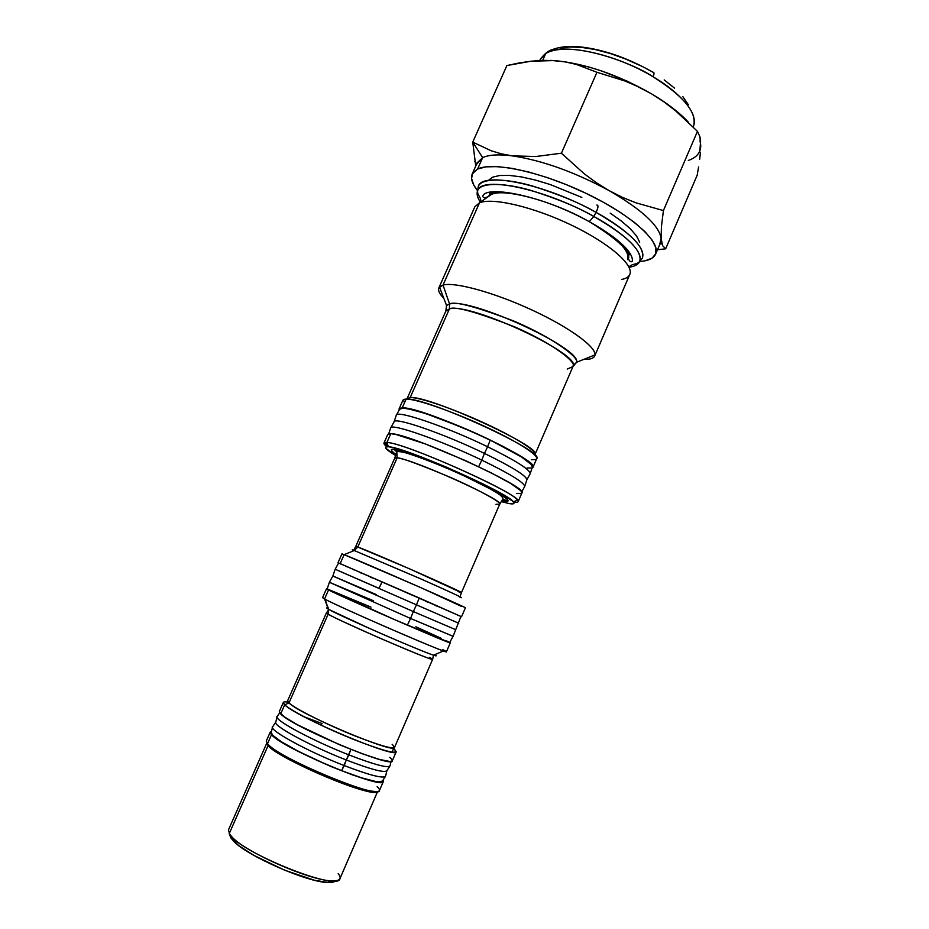 <?xml version="1.0" encoding="UTF-8"?>
<svg xmlns="http://www.w3.org/2000/svg" width="929" height="929" viewBox="0 0 929 929"><rect width="100%" height="100%" fill="white"/><g stroke="black" fill="none" stroke-linecap="round" stroke-linejoin="round"><path stroke-width="1.39" d="M596.023 212.369L593.828 216.469C627.272 235.838 642.566 250.83 639.709 261.421C638.281 264.498 634.728 266.449 629.049 267.273C634.786 266.414 638.339 264.463 639.709 261.421C644.459 248.902 614.023 227.233 593.828 216.469L589.23 221.706L588.266 221.125L589.23 221.706L593.828 216.469C578.709 207.597 557.772 198.911 531.028 190.433C505.062 182.827 480.827 182.061 477.657 190.619C476.438 193.882 477.367 197.726 480.432 202.162C477.32 197.552 476.391 193.696 477.657 190.619C481.187 175.593 544.673 188.75 593.828 216.469L596.023 212.369C616.484 223.285 647.258 245.302 642.357 258.099C645.33 247.277 629.885 232.029 596.023 212.369C598.322 207.585 598.59 205.146 596.801 205.054C598.59 205.146 598.322 207.585 596.023 212.369C546.252 184.221 481.872 171.029 478.296 186.415C481.524 177.648 506.084 178.333 532.41 185.997C559.502 194.567 580.718 203.358 596.023 212.369M629.27 252.282L628.805 255.266L630.013 253.396L628.817 255.243L629.27 252.282L628.805 255.266L629.27 252.282M477.75 190.015L478.296 186.415L477.75 190.015M490.779 193.487L490.942 194.753L490.779 193.487M489.595 194.405L490.14 192.28L489.595 194.405M491.453 192.071L489.583 194.44L491.453 192.071M489.328 195.136L489.13 196.031L489.328 195.136M545.764 53.452C570.36 39.471 633.311 63.16 653.075 76.793C654.318 73.716 654.318 72.207 653.087 72.276C654.318 72.207 654.318 73.716 653.075 76.793C614.441 53.29 561.464 42.351 545.764 53.452L542.687 60.362L545.764 53.452L540.225 59.444L545.764 53.452M442.854 649.65C447.372 651.961 447.581 652.402 443.505 650.974C429.244 646.236 338.307 606.509 325.138 599.263L324.558 598.961L328.541 589.95L324.558 598.961C338.295 606.753 450.31 655.282 446.431 651.775L450.286 642.845C454.351 645.887 342.464 597.301 328.541 589.95L395.197 619.91L450.286 642.845M325.138 599.263L328.343 609.192C326.079 607.914 325.951 607.578 327.96 608.17C325.986 607.647 326.114 607.984 328.343 609.192L324.558 598.961L328.854 609.482C340.676 616.264 420.477 651.124 433.483 655.189C436.653 656.246 437.036 656.083 434.633 654.713M392.143 744.303C398.855 750.818 386.743 748.135 355.807 736.256C327.101 724.817 295.143 708.792 288.989 702.916L328.158 614.162L328.46 609.552L328.158 614.162L326.416 612.885L287.642 700.71L288.989 702.916C299.359 714.122 395.859 754.72 394.546 747.415L432.647 659.288C435.596 662.714 340.142 621.513 328.158 614.162L288.989 702.916L284.704 704.786C291.102 711.022 324.895 728.022 355.284 740.111C388.008 752.618 400.794 755.393 393.652 748.402L396.207 751.758C397.589 759.632 295.445 716.7 284.704 704.786L280.674 713.925C291.241 726.269 393.49 769.131 392.293 760.828L396.207 751.758M429.744 657.372L432.647 659.288C432.577 660.264 414.857 653.157 379.473 637.991C347.609 623.835 330.503 615.892 328.158 614.162L326.416 612.885L328.854 609.482L371.96 629.537C399.319 641.66 428.014 653.505 433.483 655.189L443.505 650.974M392.026 752.165L393.652 748.402L392.026 752.165M395.754 454.304C390.482 450.333 389.925 448.695 394.07 449.404L396.834 451.993L397.101 457.927L357.77 547.053L354.239 550.525L344.136 554.659L340.177 563.613L338.156 562.788L460.947 616.461L419.246 597.974L416.482 604.849L335.148 569.245L379.02 588.336L381.912 582.181L380.437 581.542M373.563 600.796L329.389 582.274L410.56 618.459L329.389 582.274L327.101 589.056C326.172 589.358 369.324 608.809 407.401 625.182L410.56 618.459L407.401 625.182L449.659 642.601L453.073 636.307L410.56 618.459L413.335 611.561L416.482 604.849L458.729 623.231L416.482 604.849L413.335 611.561L455.315 629.514L413.335 611.561L410.56 618.459L453.097 636.284L460.947 616.461M532.956 467.345L536.695 458.671C545.613 451.773 425.308 396.729 406.101 399.11L402.222 407.889C421.22 405.973 541.665 460.947 532.944 467.368L532.015 468.1L533.025 467.078L531.911 464.79L521.924 457.091L502.705 446.199L477.216 433.866L436.862 417.307L415.321 410.316L402.222 407.889L406.101 399.11C416.111 398.727 453.48 411.698 487.365 427.619C521.355 443.516 542.385 457.834 535.476 459.553L531.283 459.692M534.732 454.931C538.379 451.993 516.71 437.977 484.973 423.345C453.317 408.702 419.594 397.194 410.188 397.554L406.101 399.11L410.188 397.554C428.78 395.208 543.546 447.766 535.011 454.536L572.938 366.607C583.377 355.308 469.865 302.064 449.392 308.927L410.188 397.554L449.392 308.927L445.85 311.087L446.535 305.444L449.578 304.027L449.392 308.927L449.578 304.027C469.598 296.92 581.868 348.572 576.607 362.264L573.147 365.469L576.607 362.264C579.313 357.665 552.952 337.587 513.389 320.865C475.52 306.512 454.258 300.891 449.578 304.027L443.028 285.064L449.578 304.027L446.535 305.444L446.315 309.729L446.535 305.444L439.452 286.945C437.42 289.43 438.871 293.227 443.807 298.325C439.487 293.866 437.838 290.382 438.848 287.885L443.028 285.064C455.082 281.661 495.656 292.914 533.838 310.878C572.09 328.785 598.322 348.781 594.711 355.981C593.84 357.909 591.332 359.035 587.209 359.36C592.075 358.977 594.665 357.491 594.99 354.901C596.163 346.831 568.803 326.938 531.225 309.659C493.705 292.333 454.827 281.766 443.028 285.064L479.503 202.812L443.028 285.064L439.452 286.945M594.711 355.981L629.769 274.461C634.286 265.125 609.145 243.131 571.254 225.027C533.467 206.865 492.44 197.296 479.503 202.812C492.44 197.285 533.49 206.877 571.3 225.05C609.192 243.154 634.321 265.148 629.757 274.485C628.643 276.97 625.914 278.63 621.594 279.478M587.209 359.36L587.906 357.735L587.209 359.36L583.679 359.43L587.209 359.36M491.418 194.416L479.503 202.812L491.418 194.416C504.459 188.041 552.267 200.85 588.254 221.114C537.183 193.453 495.993 189.69 491.418 194.416L493.404 191.978M627.83 259.667C630.059 250.772 617.413 238.219 589.869 222.008C619.748 240.704 632.394 253.257 627.83 259.667L627.865 250.4L628.236 256.601L628.805 255.266C627.04 256.88 629.63 263.36 632.219 261.397C632.928 258.204 631.081 254.07 626.692 248.995C619.097 240.46 606.625 231.356 589.288 221.683C545.288 196.542 486.529 184.581 482.755 196.1C483.08 199.329 489.595 196.832 489.583 194.44L488.991 195.764M491.023 192.442L491.058 193.278M655.619 254.093L660.438 242.864L661.111 238.544C659.288 225.701 642.044 209.768 609.366 190.759C574.807 172.051 542.408 160.415 512.158 155.851C498.583 154.144 488.747 154.748 482.65 157.663L477.599 169.02C492.765 161.425 541.63 171.9 586.722 193.65C631.906 215.319 661.343 242.272 655.607 254.116C654.144 257.379 650.683 259.609 645.225 260.782L652.123 258.099L655.769 253.722L655.874 247.729L652.309 240.332L645.074 231.762L634.368 222.356L620.549 212.52L604.187 202.685L586.002 193.313L566.806 184.836L547.506 177.648L528.996 172.086L512.111 168.358L497.572 166.616L485.925 166.86L477.599 169.02L482.65 157.663L472.745 142.091L475.753 166.047M476.74 164.096L482.65 157.663C488.747 154.748 498.583 154.144 512.158 155.851L535.824 156.525L561.418 153.204L584.295 173.839L596.592 182.874L609.366 190.759L622.488 197.389L635.912 202.812L663.422 210.581L697.458 131.337L699.943 136.877L700.582 140.976L699.885 150.812M693.452 126.39C697.505 112.932 684.046 96.395 653.075 76.793C671.864 87.489 699.618 110.296 693.452 126.39M524.746 486.297L526.801 479.991C527.254 476.333 513.145 467.461 484.462 453.41L487.597 446.756L484.462 453.41C512.402 467.09 526.546 475.88 526.894 479.782L530.227 473.639C529.96 469.563 515.746 460.598 487.597 446.756L490.268 440.067L521.424 456.929L531.33 464.558L532.305 467.229C532.863 463.269 518.846 454.211 490.268 440.067L487.597 446.756C516.466 460.981 530.656 470.016 530.145 473.86L530.041 473.987M521.75 491.894L524.722 486.436C524.293 482.627 509.986 473.86 481.779 460.11L484.462 453.41L481.779 460.11C510.764 474.243 525.036 483.092 524.63 486.645L524.548 486.75M390.575 428.223L390.598 428.083C389.866 422.579 439.8 439.847 481.779 460.11L478.679 466.706L481.779 460.11C440.59 440.241 391.318 423.055 390.691 427.874L388.705 433.773M513.505 502.043C517.778 502.717 519.125 502.078 517.534 500.116C512.32 490.524 403.081 442.297 386.905 442.483L390.807 433.669L386.905 442.483C405.137 442.448 526.093 497.131 518.15 501.683L521.924 492.939C530.064 487.911 409.236 433.158 390.807 433.669L387.811 434.354L390.807 433.669L396.056 434.517L425.18 443.888L465.534 460.633L491.151 472.826L510.555 483.394L520.763 490.651L521.912 492.962M386.905 442.483L388.427 446.756C403.987 446.791 508.105 492.753 513.342 501.846C514.945 503.773 513.54 504.354 509.15 503.576L512.762 503.89L514.004 503.112L512.773 501.254L502.879 494.495L484.241 484.532L446.547 467.171L421.197 456.894L393.431 447.685L388.427 446.756L385.883 446.954L385.814 448.254L395.545 455.442C386.371 449.926 383.561 447.012 387.114 446.698L388.427 446.756L386.905 442.483L385.535 442.448C383.015 442.61 383.456 444.039 386.859 446.71L383.956 443.052L386.905 442.483M495.97 504.296L499.709 504.157C505.504 500.87 411.861 458.601 397.101 457.927L394.674 458.264L355.726 546.484L357.77 547.053C370.95 551.524 465.626 593.19 461.446 592.667L458.183 591.634M501.974 500.557L503.808 501.068L501.974 500.557M461.562 616.717L340.177 563.613L461.562 616.717L465.394 607.833C470.213 609.099 358.815 560.233 344.136 554.659L354.239 550.525L419.42 578.279C457.892 595.28 466.044 599.588 459.53 597.045C464.964 598.833 452.377 592.923 421.778 579.324L354.239 550.525C351.766 549.573 351.557 549.654 353.635 550.769C351.51 549.666 351.708 549.585 354.239 550.525L357.77 547.053L409.677 568.873L461.446 592.667L499.709 504.157C502.473 503.402 482.859 491.569 449.764 477.088C417.945 463.826 400.399 457.44 397.101 457.927L394.674 458.264L396.799 451.947C396.834 451.366 398.901 451.448 403.023 452.179C409.201 453.364 434.377 462.503 456.487 472.431C479.41 482.662 496.934 492.3 500.417 495.285C502.705 497.375 503.483 498.722 502.752 499.326L508.082 500.859M329.412 582.239L332.872 576.003L413.335 611.561L332.861 576.015L335.148 569.245L416.482 604.849L419.246 597.974L338.005 562.742L340.177 563.613L344.136 554.659L420.57 587.523L461.527 606.405M377.128 786.619C381.25 790.509 380.042 792.089 373.504 791.334C354.646 789.755 283.693 758.761 269.712 745.987L267.447 743.862L271.5 734.688L280.604 741.516L297.268 750.887L330.469 766.309L352.614 774.96L370.404 780.569L381.053 782.323L383.201 781.695L383.108 779.988L383.387 781.428C384.188 790.695 281.673 747.996 271.5 734.688L267.447 743.862C277.434 757.599 380.066 800.241 379.45 790.533L383.375 781.452M338.202 873.574C342.197 878.764 339.933 881.191 331.409 880.843C310.17 880.46 247.358 853.019 232.633 837.691L229.196 833.661L268.098 745.546L267.447 743.862L270.316 747.636C284.019 760.189 353.368 790.486 371.89 792.019L377.569 791.485C375.641 799.776 277.62 758.738 268.098 745.546L229.196 833.661C237.325 851.219 338.795 892.258 339.944 878.66L377.627 791.473M373.412 792.17L373.76 791.369L373.412 792.17M229.196 833.661L230.833 837.853L234.096 841.697C248.066 856.294 307.278 882.167 327.484 882.492C331.723 882.724 334.359 882.167 335.381 880.82L333 882.167L328.645 882.538L314.571 880.286L284.541 870.159L253.849 855.365L238.753 845.634L230.833 837.853L228.441 829.945L266.809 743.061M386.998 770.536C385.187 773.218 371.623 769.7 346.285 759.992L341.628 770.698C364.853 779.559 378.37 783.135 382.167 781.428L385.291 776.656C381.494 778.316 367.791 774.623 344.206 765.577C370.868 775.727 384.687 779.117 385.674 775.773L387.01 770.246M279.687 712.787L277.376 716.259C271.373 718.419 311.215 740.192 348.863 754.871L350.895 749.413L346.285 759.992C369.498 768.933 382.945 772.626 386.65 771.082L389.762 766.32C386.069 767.807 372.436 763.998 348.863 754.871C375.432 765.09 389.193 768.631 390.122 765.508L391.086 761.455M321.167 725.259L322.038 723.517L321.167 725.259M304.201 716.828L322.038 723.517M348.863 754.871C314.211 741.342 276.285 721.206 277.016 717.06L275.646 722.588C274.891 726.803 312.167 746.73 346.285 759.992L348.863 754.871M275.762 722.135L272.859 726.49C266.681 728.905 306.442 750.969 344.206 765.577L346.285 759.992C309.194 745.581 270.025 724.016 276.018 721.752M344.206 765.577C309.508 752.142 271.663 731.785 272.476 727.372L271.094 732.9C270.269 737.394 307.476 757.518 341.628 770.698L344.206 765.577M268.098 745.546L266.844 743.107L268.098 745.546M271.5 734.688L270.269 732.006L271.512 731.239L270.2 732.54L271.5 734.688M270.258 732.04L266.263 741.087L267.447 743.862M382.551 780.836L380.193 781.916L375.943 781.544L361.683 777.852L341.628 770.698L319.03 761.199L297.756 750.98L281.359 741.76L272.394 735.025L271.268 732.215M581.833 197.412L550.351 184.581L535.174 179.994L521.285 176.893L509.255 175.395L521.285 176.893L535.174 179.994L550.351 184.581L581.833 197.412M499.57 175.511L492.544 177.207L488.41 180.365L492.544 177.207L499.57 175.511L509.255 175.395M639.686 242.167L636.574 236.012L630.477 228.929L621.571 221.183L610.179 213.124L621.571 221.183M371.948 577.815L370.357 577.118M362.205 573.53L360.545 572.798M353.763 569.802L352.474 569.233M346.935 566.783L346.041 566.376M341.756 564.46L339.097 563.253M460.203 616.171L457.207 614.905M436.537 605.998L435.399 605.511M427.619 602.131L425.412 601.179M343.904 554.95C341.198 553.638 341.28 553.545 344.136 554.659L341.918 553.893L338.005 562.742M354.019 549.724L355.726 546.484L357.77 547.053L397.101 457.927L396.834 451.993L394.07 449.404C397.159 448.904 427.526 458.531 470.318 478.516C511.426 498.176 512.204 503.123 503.808 501.068L507.048 501.323L508.14 500.603L506.967 498.896L497.909 492.73L458.775 473.198L423.891 458.659L405.323 452.144L394.07 449.404L391.701 449.566L391.597 450.728L393.699 452.806M501.195 501.602L509.15 503.576L501.195 501.602M520.6 493.613L516.756 493.38M396.195 415.518L396.23 415.356C395.719 409.48 445.734 426.376 487.597 446.756C446.477 426.736 397.101 409.91 396.323 415.147L394.093 421.766C394.79 416.784 443.679 433.646 484.462 453.41C442.924 433.274 393.385 416.343 394.001 421.975L390.772 427.77M490.268 440.067C448.846 419.815 399.238 403.244 399.633 409.259L402.78 408.156L408.086 408.76L425.575 413.51L463.466 427.921L490.268 440.067M664.2 79.917L674.524 88.127M682.827 96.604L688.389 104.78M560.082 48.331L569.372 46.996L581.24 47.344L595.164 49.527L610.283 53.51L625.542 58.98L639.93 65.46M550.363 60.385L565.053 61.779L588.963 67.016L601.678 70.976L627.319 81.206L651.484 93.794L662.389 100.646L680.783 114.755L687.936 121.734M700.001 140.767L700.721 145.063M688.505 122.349C679.656 112.734 667.312 103.212 651.484 93.794L663.875 101.818L675.638 110.853L697.458 131.337L675.638 110.853L663.875 101.818L651.484 93.794C617.483 74.517 585.096 63.451 554.323 60.582L550.328 60.385M698.596 166.953L697.18 175.221L698.596 166.953M700.443 152.263L699.7 159.254L700.443 152.263M688.308 160.45C696.355 157.686 700.501 152.902 700.745 146.12L699.943 136.877L697.458 131.337L663.422 210.581L661.425 226.618L661.111 238.544L662.656 245.697L665.663 248.809L697.18 175.221L665.663 248.809L657.477 249.762L665.663 248.809L662.656 245.697L661.111 238.544L661.425 226.618L663.422 210.581L635.912 202.812L622.488 197.389L609.366 190.759L596.592 182.874L584.295 173.839L561.418 153.204L596.941 72.288L624.857 80.962L638.42 86.815L651.484 93.794L638.42 86.815L624.857 80.962L596.941 72.288L561.418 153.204L535.824 156.525L512.158 155.851C542.408 160.415 574.807 172.051 609.366 190.759C642.044 209.768 659.288 225.701 661.111 238.544L659.787 244.072M542.71 60.362L554.323 60.582L565.622 61.964L576.444 64.449L596.941 72.288L576.444 64.449L565.622 61.964L554.323 60.582L530.9 61.221L542.71 60.362M518.939 62.998L530.9 61.221L506.886 65.564L518.939 62.998M627.609 250.087L625.403 249.855M475.718 165.908L472.745 142.091L506.886 65.564L472.745 142.091L491.081 150.73L501.242 153.808L512.158 155.851L501.242 153.808L491.081 150.73L472.745 142.091L482.65 157.663L477.192 162.807L472.234 173.955M477.599 190.759C472.211 183.965 470.422 178.38 472.222 173.99L477.599 169.02L472.78 172.945L471.549 178.403L473.802 185.126L477.599 190.759M639.651 261.56L645.225 260.782M630.477 228.929L636.574 236.012M474.824 206.795L479.503 202.812L474.835 206.772L438.848 287.885M567.213 369.057L572.938 366.607C577.397 363.216 555.228 344.589 515.003 327.008C476.089 311.819 454.211 305.792 449.392 308.927L445.85 311.087L407.099 398.657L410.188 397.554L407.065 398.75M403.105 401.711C402.28 400.051 403.279 399.191 406.101 399.11L402.919 400.225L399.098 408.853M399.18 410.061L399.087 408.888L402.222 407.889L399.424 408.47L399.18 410.061M530.97 467.984L527.068 467.984M332.872 575.992L376.454 594.641M389.785 757.344L392.015 759.643M392.293 760.805L390.041 761.525L379.555 759.457L361.892 753.616L339.817 744.872L297.454 724.759L284.239 716.782L279.292 711.951M287.978 702.115C283.159 701.337 282.068 702.219 284.704 704.786L283.333 702.44L279.339 711.475L280.674 713.925L284.704 704.786L288.989 702.916M326.497 588.765L322.56 597.661L324.558 598.961M415.809 626.773L441.066 638.235M446.094 640.627L449.009 642.113M449.682 642.554L395.127 619.875L327.113 589.009M327.658 589.125L370.985 607.125M642.357 258.099L639.709 261.421C635.982 265.322 633.473 262.907 628.875 266.925M480.85 201.86C480.932 195.938 477.076 195.845 477.657 190.619L478.296 186.415M653.052 72.276C625.891 56.878 599.971 48.262 575.306 46.45C566.086 46.195 558.468 47.228 552.465 49.562C548.54 50.491 544.464 53.766 540.26 59.363M594.99 354.901L576.607 362.264L572.938 366.607M474.754 161.437L476.67 163.992M530.262 473.476L532.305 467.229M517.534 500.116L513.342 501.846M373.504 791.334L371.89 792.019M269.712 745.987L270.316 747.636M331.409 880.843L327.484 882.492M232.633 837.691L234.096 841.697M460.227 596.128L461.446 592.667M499.709 504.157L502.752 499.326M385.535 442.448L387.114 446.698M387.811 434.354L383.956 443.052M396.428 415.008L399.633 409.259M539.761 60.478L540.225 59.444M661.947 243.839L659.915 244.06M335.16 569.245L338.609 563.009M432.647 659.288L433.483 655.189"/></g></svg>
